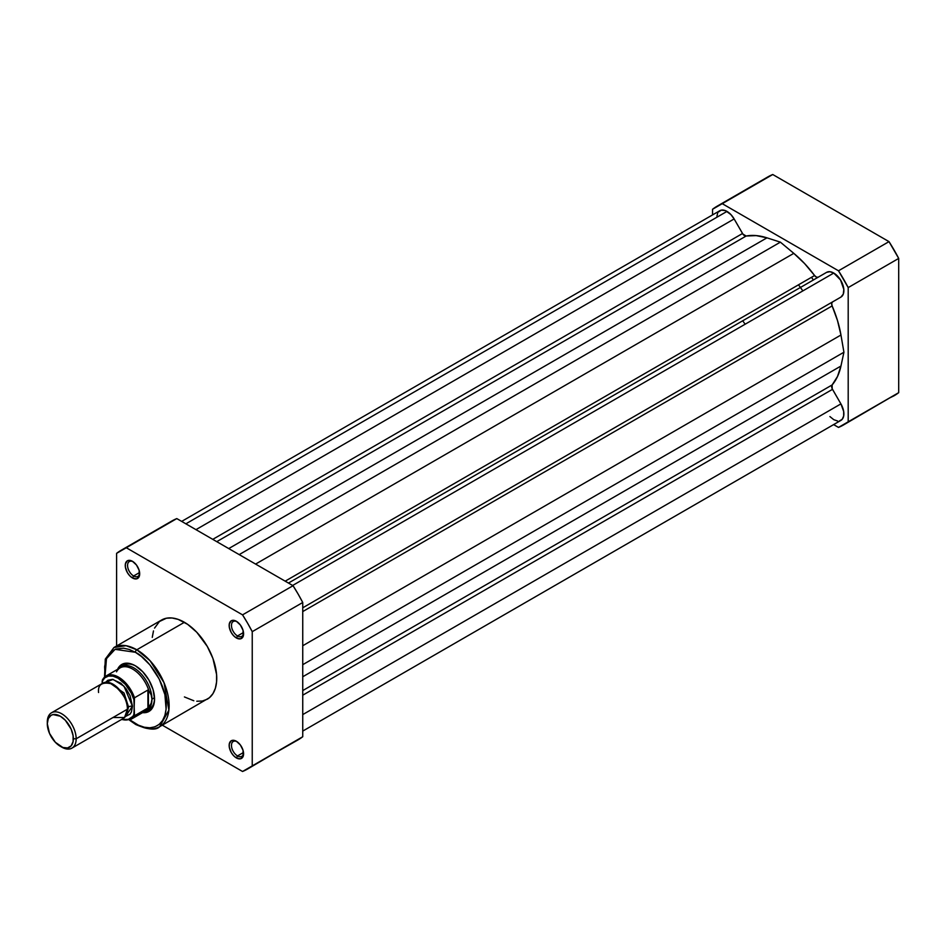 <?xml version="1.0" encoding="UTF-8"?>
<svg xmlns="http://www.w3.org/2000/svg" width="946" height="946" viewBox="0 0 946 946"><rect width="100%" height="100%" fill="white"/><g stroke="black" fill="none" stroke-linecap="round" stroke-linejoin="round"><path stroke-width="1.42" d="M813.418 279.969A81.628 47.123 -120 0 0 811.455 277.332A81.628 47.123 -120 0 1 813.418 279.969M798.471 284.829A81.628 47.123 60 0 1 800.434 287.466A81.628 47.123 -120 0 1 802.835 290.907M848.195 287.584L848.195 421.821L838.499 427.415L833.615 424.6L838.499 427.415A126.315 72.925 60 0 0 843.536 424.943L898.7 392.661L898.7 258.424L889.004 241.632L772.752 174.513L767.714 176.985A126.315 72.925 -120 0 1 772.752 174.513L889.004 241.632L838.499 270.793L848.195 287.584L898.7 258.424L898.7 392.661L848.195 421.821L848.195 287.584L898.7 258.424A126.315 72.925 -120 0 0 889.004 241.632L838.499 270.793L722.247 203.674L838.499 270.793A126.315 72.925 60 0 1 848.195 287.584M717.222 206.145A126.315 72.925 60 0 0 712.551 209.267L712.551 214.908L712.551 209.267L772.752 174.513L722.247 203.674A126.315 72.925 60 0 0 717.222 206.145L767.726 176.985M889.004 398.254L894.041 395.783A126.315 72.925 -120 0 0 898.7 392.661L848.195 421.821A126.315 72.925 60 0 1 843.536 424.943M302.744 607.793L840.911 297.091A14.285 8.242 -120 0 0 843.099 285.645A14.285 8.242 -120 0 0 833.769 273.051L292.645 585.468L833.769 273.051A14.285 8.242 -120 0 0 826.627 272.342L288.459 583.055L826.627 272.342L829.902 271.715L833.769 273.051L840.545 279.992L843.82 289.381L843.276 294.135L840.911 297.091L302.744 607.793L832.504 301.94A4.08 2.353 -120 0 0 832.137 305.925L302.744 611.565L832.137 305.925L837.494 320.552L840.959 335.014A87.753 50.658 -120 0 0 832.137 305.925L831.676 303.477L832.504 301.94L302.744 607.793M718.321 212.07L721.372 210.13L725.499 210.674L730.844 214.529L734.131 218.94L195.964 529.654L734.131 218.94A14.285 8.242 -120 0 0 726.989 211.407L185.865 523.824L726.989 211.407A14.285 8.242 -120 0 0 719.847 210.698L181.679 521.4M734.131 218.94L742.527 233.496L212.767 539.35L742.527 233.496A4.08 2.353 -120 0 0 746.158 236.015L216.764 541.656L746.158 236.015L756.15 235.601L766.946 237.836A87.753 50.658 -120 0 0 746.158 236.015L742.906 234.088L734.131 218.94M228.743 548.574L766.946 237.836L780.379 242.152L239.196 554.604L780.379 242.152L793.8 253.351L780.379 242.152L766.946 237.836L228.743 548.574M255.597 564.076L793.8 253.351L255.597 564.076M818.219 277.202L816.469 277.143L814.589 275.523L285.195 581.163L814.589 275.523A87.753 50.658 -120 0 0 793.8 253.351L804.597 263.567L814.589 275.523A4.08 2.353 -120 0 0 818.207 277.213M302.744 645.74L840.959 335.014L843.927 352.231L302.744 664.683L843.927 352.231L840.959 366.031L843.927 352.231L840.959 335.014L302.744 645.74M302.744 676.757L840.959 366.031L302.744 676.757M832.137 384.939A87.753 50.658 -120 0 0 840.959 366.031L837.494 376.496L832.137 384.939A4.08 2.353 -120 0 0 832.504 389.338L302.744 695.192L832.504 389.338L840.911 403.895L832.184 388.723L832.137 384.939L302.744 690.58L832.137 384.939M302.744 714.597L840.911 403.895L302.744 714.597M302.744 731.092L840.911 420.391A14.285 8.242 -120 0 0 840.911 403.895L843.678 411.463L843.678 416.015L842.165 419.35L839.374 420.958M716.938 216.126L717.647 213.217M837.636 421.029L833.769 419.681L829.902 416.559M236.973 741.64A8.573 4.943 -120 0 0 231.474 745.744A8.573 4.943 -120 0 0 237.529 755.925L236.37 757.923A10.205 5.889 60 0 1 229.157 745.424A10.205 5.889 60 0 1 236.37 741.262L233.603 740.304L231.262 740.753L229.287 743.875L229.287 747.127L231.262 752.531L233.603 755.688L236.37 757.923L240.379 758.834L243.039 756.623L243.039 750.249L240.379 744.975L236.37 741.262A10.205 5.889 60 0 1 243.583 753.761A10.205 5.889 60 0 1 236.37 757.923L237.529 755.925A8.573 4.943 60 0 1 231.924 748.369A8.573 4.943 60 0 1 233.236 741.498A8.573 4.943 60 0 1 236.973 741.64M133.079 561.688A8.573 4.943 -120 0 0 127.568 565.791A8.573 4.943 -120 0 0 133.623 575.972L132.475 577.971A10.205 5.889 60 0 1 125.262 565.471A10.205 5.889 60 0 1 132.475 561.309L129.708 560.351L127.367 560.801L125.392 563.922L125.392 567.174L127.367 572.59L129.708 575.747L132.475 577.971L136.484 578.881L139.145 576.67L139.145 570.296L136.484 565.022L132.475 561.309A10.205 5.889 60 0 1 139.689 573.808A10.205 5.889 60 0 1 132.475 577.971L133.623 575.972A8.573 4.943 60 0 1 128.029 568.416A8.573 4.943 60 0 1 129.342 561.546A8.573 4.943 60 0 1 133.079 561.688M236.973 621.664A8.573 4.943 -120 0 0 231.474 625.779A8.573 4.943 -120 0 0 237.529 635.948L236.37 637.959A10.205 5.889 60 0 1 229.157 625.46A10.205 5.889 60 0 1 236.37 621.286L233.603 620.328L231.262 620.789L229.287 623.911L229.287 627.163L231.262 632.567L233.603 635.724L236.37 637.959L240.379 638.869L243.039 636.658L243.039 630.284L240.379 625.01L236.37 621.286A10.205 5.889 60 0 1 243.583 633.785A10.205 5.889 60 0 1 236.37 637.959L237.529 635.948A8.573 4.943 60 0 1 231.924 628.404A8.573 4.943 60 0 1 233.236 621.534A8.573 4.943 60 0 1 236.973 621.664M123.76 665.18A25.507 14.722 60 0 1 135.952 666.126A25.507 14.722 -120 0 0 122.531 666.043M135.361 665.783L131.612 664.045L124.695 663.359L119.397 666.41L117.576 669.342A27.138 15.668 60 0 1 135.361 665.783L135.361 665.783A27.138 15.668 60 0 1 154.553 699.023L153.086 689.693L148.936 680.103L142.704 671.707L135.361 665.783M196.792 701.234L202.373 701.021L207.28 699.2A45.715 26.393 -120 0 0 214.281 662.578A45.715 26.393 -120 0 0 184.423 622.291L136.803 649.784A45.715 26.393 60 0 1 166.662 690.06A45.715 26.393 60 0 1 159.661 726.694L168.885 710.139L164.013 682.681L150.071 660.734L136.803 649.784A2.046 1.183 120 0 0 135.361 652.279C144.395 656.063 165.822 679.133 166.236 705.763C165.822 731.92 144.395 730.241 135.361 723.595A2.046 1.183 120 0 0 135.786 724.53A2.046 1.183 -60 0 1 135.361 723.595L129.33 719.433M243.5 632.496L237.529 635.948L243.5 632.496M139.606 572.519L133.623 575.972L139.606 572.519M243.5 752.472L237.529 755.925L243.5 752.472M159.661 726.694A45.715 26.393 60 0 1 136.803 724.435A2.046 1.183 -60 0 1 135.786 724.53C148.061 729.78 156.019 730.501 159.661 726.694L209.409 697.722L212.933 693.666L215.357 688.31L216.587 681.841L216.587 674.533L212.933 658.475L207.28 646.414L196.792 632.271L187.592 624.301L178.12 619.37L172.054 617.986L166.461 618.211L159.436 621.51L154.565 628.085M302.744 736.733L302.744 602.496L298.085 593.993L293.047 585.704L176.796 518.585L171.77 521.057A126.315 72.925 -120 0 1 176.796 518.585L126.291 547.746L242.543 614.865L247.58 623.154L252.239 631.656L252.239 765.893L242.543 771.487L162.31 725.168L242.543 771.487A126.315 72.925 60 0 0 247.58 769.015A126.315 72.925 60 0 0 252.239 765.893L252.239 631.656L302.744 602.496L302.744 736.733L252.239 765.893L298.085 739.855A126.315 72.925 -120 0 0 302.744 736.733M293.047 742.326L247.58 769.015M121.265 550.217A126.315 72.925 60 0 0 116.606 553.339L116.606 645.988L116.606 553.339L126.291 547.746L242.543 614.865L293.047 585.704L176.796 518.585L126.291 547.746A126.315 72.925 60 0 0 121.265 550.217L171.77 521.057M153.489 630.923L152.259 637.379M184.423 696.942L193.8 700.75M104.533 677.123L105.302 659.102L113.946 647.525A45.715 26.393 60 0 1 136.803 649.784L184.423 622.291A45.715 26.393 -120 0 0 161.565 620.032L113.946 647.525L126.031 645.692L136.803 649.784A2.046 1.183 -60 0 0 135.361 652.279L141.38 656.441L149.917 664.896L159.235 679.098L164.911 694.648L166.094 709.181L164.911 715.353L162.594 720.474L159.235 724.34L154.955 726.812L149.917 727.793L144.324 727.238L138.388 725.168L129.862 719.859M105.077 677.407L104.628 666.705L105.81 660.533L108.128 655.412L111.486 651.534L115.767 649.062L123.548 648.176L129.33 649.488L135.361 652.279L115.081 649.346L106.472 658.653L104.971 676.745M142.574 712.645L146.027 712.527L151.313 709.465L154.186 703.126L154.553 699.023A27.138 15.668 60 0 1 142.574 712.645M147.907 709.997A25.507 14.722 -120 0 0 154.541 698.337A25.507 14.722 60 0 1 149.267 709.37M243.56 753.04A8.573 4.943 60 0 1 241.809 756.351A8.573 4.943 60 0 1 237.529 755.925A8.573 4.943 -120 0 0 243.56 753.051M139.665 573.099A8.573 4.943 60 0 1 137.915 576.398A8.573 4.943 60 0 1 133.623 575.972A8.573 4.943 -120 0 0 139.665 573.099M243.56 633.075A8.573 4.943 60 0 1 241.809 636.374A8.573 4.943 60 0 1 237.529 635.948A8.573 4.943 -120 0 0 243.56 633.075M293.047 585.704L242.543 614.865A126.315 72.925 60 0 1 252.239 631.656L302.744 602.496A126.315 72.925 -120 0 0 293.047 585.704M112.988 717.517L124.541 717.517L127.426 709.181C128.242 701.778 123.429 693.453 112.988 684.195C102.558 681.392 97.745 684.171 98.561 692.519M127.391 708.057A4.151 2.389 180 0 1 128.502 706.899L126.965 713.095L128.502 706.899A4.151 2.389 0 0 0 127.391 708.057M109.381 682.634L124.044 693.016L128.502 706.899L124.044 693.016L109.381 682.634M71.931 748.12L123.193 718.522A20.41 11.778 -120 0 0 127.426 709.181L76.165 738.779A20.41 11.778 60 0 1 71.931 748.12A20.41 11.778 60 0 1 61.005 746.678M60.319 746.299L61.727 747.115A20.41 11.778 -120 0 0 76.165 738.779L73.35 738.779A18.423 10.631 60 0 1 60.319 746.299A18.423 10.631 60 0 1 47.3 723.737L48.293 718.558L51.119 715.306L53.094 714.585L60.319 716.217L65.309 720.249L71.151 729.153L73.102 735.704L73.102 741.569L71.151 745.874L67.556 747.943L62.862 747.482L55.341 742.279L49.499 733.363L47.3 723.737A18.423 10.631 60 0 1 60.319 716.217A18.423 10.631 60 0 1 73.35 738.779L76.165 738.779A20.41 11.778 -120 0 0 61.727 713.792A20.41 11.778 -120 0 0 47.3 722.117A20.41 11.778 60 0 1 51.522 712.776A20.41 11.778 60 0 1 67.249 718.239A20.41 11.778 60 0 1 76.165 738.779L127.426 709.181A20.41 11.778 -120 0 0 118.51 688.653A20.41 11.778 -120 0 0 102.795 683.178L51.522 712.776M105.633 682.267L113.082 679.429L123.985 686.181L132.475 706.272A4.151 2.389 0 0 0 128.502 706.899A4.151 2.389 180 0 1 132.475 706.272L130.04 695.606L126.066 688.712L120.863 683.225L112.527 679.358L107.844 680.269L105.633 682.267M116.524 671.837A24.998 14.438 60 0 1 117.883 669.768A24.998 14.438 60 0 1 134.166 670.04A24.998 14.438 60 0 1 148.877 690.734L151.171 694.908L151.951 699.189L154.517 697.71L151.951 699.189A25.507 14.722 60 0 1 146.665 710.86A25.507 14.722 60 0 1 143.875 711.889A25.507 14.722 -120 0 0 151.951 699.189L151.171 694.908L148.416 690.001L148.416 707.62L151.171 703.304L151.951 699.189L151.171 703.304L148.416 707.62L147.919 690.036L147.919 707.998L147.919 690.036L134.498 697.781L133.918 714.443L132.795 716.429L127.627 719.823L121.762 719.35A24.182 13.965 60 0 0 133.918 714.443L134.498 715.755L147.919 707.998L134.498 715.755A24.998 14.438 60 0 1 131.116 719.256L145.164 711.144A24.998 14.438 -120 0 0 148.877 706.993A24.998 14.438 60 0 1 142.361 712.161M102.747 679.453A24.998 14.438 60 0 1 106.118 675.952A24.998 14.438 60 0 1 134.498 697.781A24.998 14.438 -120 0 0 106.697 675.657A24.998 14.438 -120 0 0 102.747 679.453L102.168 683.532L102.168 681.427L104.734 677.856L108.459 676.047L113.035 676.165L118.049 678.187L125.428 684.384L131.352 693.229L133.918 699.756L134.498 715.755A24.998 14.438 -120 0 1 130.548 719.551M125.404 716.524L130.04 714.124L131.376 712.007L132.475 706.272L125.404 716.524M151.951 699.189A25.507 14.722 -120 0 0 139.121 671.837A25.507 14.722 -120 0 0 118.877 668.586A25.507 14.722 60 0 1 121.159 666.682A25.507 14.722 60 0 1 140.824 673.517A25.507 14.722 60 0 1 151.951 699.189M102.428 679.914L102.168 681.427A24.182 13.965 60 0 1 118.049 678.187A24.182 13.965 60 0 1 133.918 699.756L134.498 697.781L147.919 690.036L148.877 690.734A24.998 14.438 -120 0 0 120.154 667.852L106.118 675.952L102.499 679.736M742.705 320.789A81.628 47.123 60 0 1 745.117 324.23M288.459 583.055L826.627 272.342M135.786 724.53L129.318 720.048M121.395 719.563L131.116 719.256"/></g></svg>
